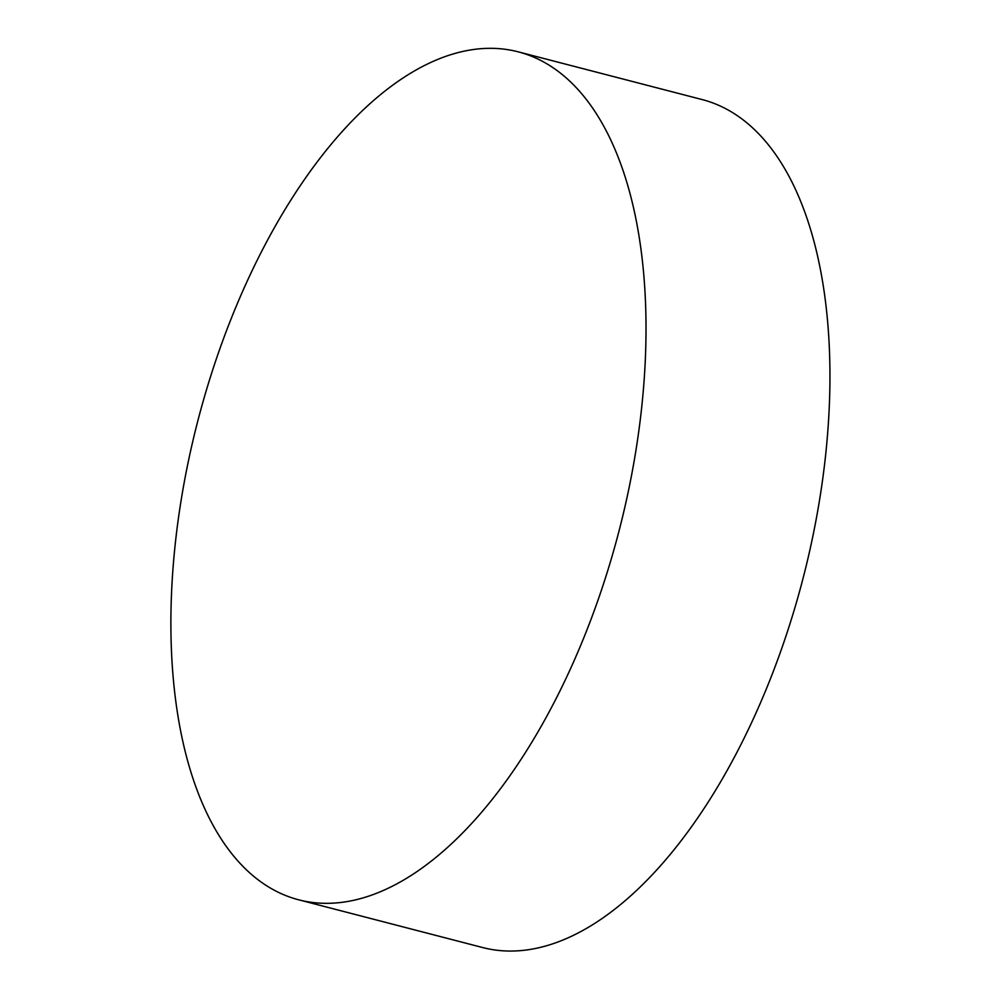 <?xml version="1.0" encoding="UTF-8"?>
<svg xmlns="http://www.w3.org/2000/svg" width="1000" height="1000" viewBox="0 0 1000 1000"><rect width="100%" height="100%" fill="white"/><g stroke="black" fill="none" stroke-linecap="round" stroke-linejoin="round"><path stroke-width="1.5" d="M183.85 484.412A437.962 217.65 -75.5 0 0 298.463 899.75A437.962 217.65 -75.5 0 0 619.15 530.5A437.962 217.65 -75.5 0 0 518.475 51.913A437.962 217.65 -75.5 0 0 183.85 484.412M518.475 51.913L702.412 99.637A437.962 217.65 104.5 0 1 803.075 578.237A437.962 217.65 104.5 0 1 482.388 947.475L298.463 899.75"/></g></svg>
